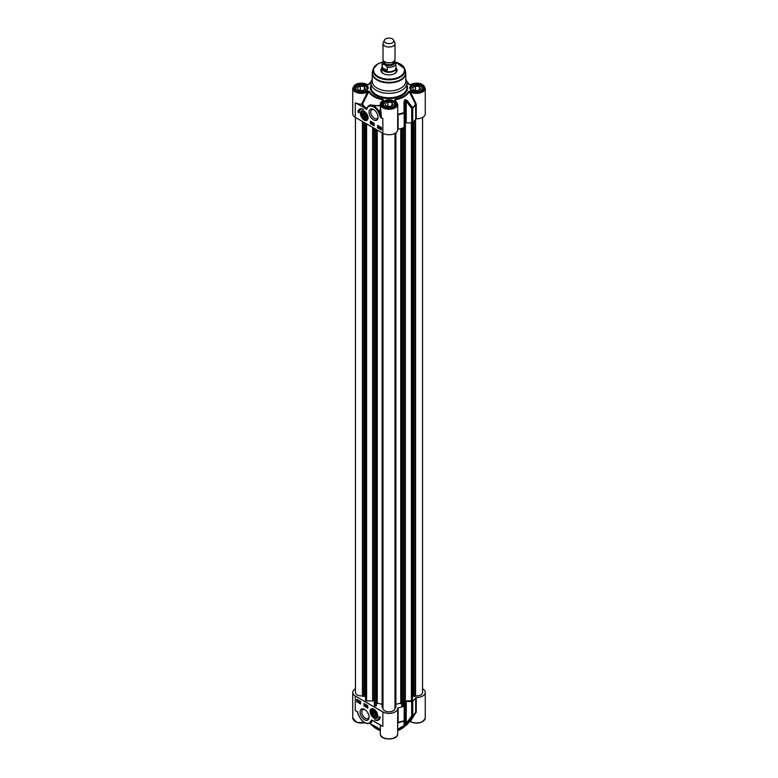 <?xml version="1.0" encoding="UTF-8"?>
<svg xmlns="http://www.w3.org/2000/svg" width="778" height="778" viewBox="0 0 778 778"><rect width="100%" height="100%" fill="white"/><g stroke="black" fill="none" stroke-linecap="round" stroke-linejoin="round"><path stroke-width="1.17" d="M373.907 716.1A3.054 1.77 -120 0 0 376.066 714.982A3.054 1.77 -120 0 0 376.066 714.856A3.054 1.77 -120 0 0 373.907 711.111A3.054 1.77 -120 0 0 371.748 712.356A3.054 1.77 -120 0 0 373.907 716.1M374.004 715.711A2.791 1.614 -120 0 0 374.101 715.779A2.791 1.614 -120 0 0 376.066 714.739M374.004 711.17A2.791 1.614 -120 0 0 372.127 712.356A2.791 1.614 -120 0 0 372.127 712.473M374.101 715.779L373.907 715.663A2.519 1.459 60 0 1 372.127 712.58A2.519 1.459 60 0 1 373.907 711.549A2.519 1.459 60 0 1 375.686 714.632A2.519 1.459 60 0 1 373.907 715.663L374.101 715.779M374.033 717.297A4.794 2.772 -120 0 0 376.562 717.617L376.727 717.52A4.794 2.772 60 0 1 376.64 717.569M371.845 709.264A4.794 2.772 60 0 1 371.933 709.205L371.767 709.312A4.794 2.772 -120 0 0 370.775 711.656M417.63 90.666L413.624 90.044L412.544 87.729L415.481 86.027L419.498 86.65L420.567 88.964L417.63 90.666M419.498 86.65L419.498 89.587M415.481 86.027L415.481 90.326M422.425 89.353A6 3.462 0 0 0 422.551 88.643A6 3.462 0 0 0 420.801 86.193A6 3.462 0 0 0 420.665 86.115M412.447 86.115A6 3.462 0 0 0 412.321 86.193A6 3.462 0 0 0 410.56 88.643A6 3.462 0 0 0 410.687 89.353M412.573 90.647A5.641 3.258 180 0 1 412.573 86.047A5.641 3.258 180 0 1 420.548 86.047A5.641 3.258 180 0 1 420.548 90.647A5.641 3.258 180 0 1 412.573 90.647M390.079 106.576L386.063 105.954L384.984 103.639L387.921 101.937L391.937 102.56L393.016 104.874L390.079 106.576M391.937 102.56L391.937 105.497M387.921 101.937L387.921 106.236M394.864 105.263A6 3.462 0 0 0 395 104.553A6 3.462 0 0 0 393.24 102.103A6 3.462 0 0 0 393.104 102.025M384.896 102.025A6 3.462 0 0 0 384.76 102.103A6 3.462 0 0 0 383 104.553A6 3.462 0 0 0 383.136 105.263M385.013 106.557A5.641 3.258 180 0 1 385.013 101.957A5.641 3.258 180 0 1 392.987 101.957A5.641 3.258 180 0 1 392.987 106.557A5.641 3.258 180 0 1 385.013 106.557M362.519 90.666L358.502 90.044L357.433 87.729L360.37 86.027L364.376 86.65L365.456 88.964L362.519 90.666M364.376 86.65L364.376 89.587M360.37 86.027L360.37 90.326M367.313 89.353A6 3.462 0 0 0 367.44 88.643A6 3.462 0 0 0 365.679 86.193A6 3.462 0 0 0 365.553 86.115M357.335 86.115A6 3.462 0 0 0 357.199 86.193A6 3.462 0 0 0 355.449 88.643A6 3.462 0 0 0 355.575 89.353M357.452 90.647A5.641 3.258 180 0 1 357.452 86.047A5.641 3.258 180 0 1 365.427 86.047A5.641 3.258 180 0 1 365.427 90.647A5.641 3.258 180 0 1 357.452 90.647M397.694 730.435A17.991 10.386 0 0 0 401.72 728.685L400.874 729.18A16.785 9.696 180 0 1 397.694 730.61M380.306 730.61A16.785 9.696 180 0 1 377.126 729.18L376.28 728.685A17.991 10.386 0 0 0 380.306 730.435M373.158 726.263A17.991 10.386 0 0 0 376.28 728.685M401.72 728.685L401.72 728.685A17.991 10.386 0 0 0 404.842 726.263M355.449 688.822A8.694 5.018 180 0 0 352.745 692.459A8.694 5.018 180 0 0 355.293 696.009L382.854 711.919L382.854 726.409L371.514 719.942L370.941 720.982A9.589 5.543 60 0 1 365.592 722.918A9.589 5.543 60 0 1 359.193 716.246L358.609 714.982M364.581 709.419A6.331 3.657 -120 0 0 360.097 712.006A6.331 3.657 -120 0 0 364.581 719.757A6.331 3.657 -120 0 0 369.064 717.17A6.331 3.657 -120 0 0 364.581 709.419L364.581 709.419M380.267 717.277A8.636 4.989 60 0 1 378.575 720.068A8.636 4.989 60 0 1 374.597 719.825A7.197 4.153 -120 0 0 377.505 719.835A7.197 4.153 -120 0 0 378.993 716.548L380.267 717.277M367.8 708.126L363.987 705.918L363.987 703.477L367.8 705.675L367.8 708.126M360.593 703.964L356.781 701.766L356.781 699.315L360.593 701.513L360.593 703.964M422.551 688.822A8.694 5.018 180 0 1 425.255 692.459A8.694 5.018 180 0 1 416.259 697.477L416.259 711.919L410.395 721.459L409.238 721.702L410.521 721.731C418.058 724.367 422.969 723.093 425.255 717.919A8.694 5.018 180 0 1 419.877 722.558A8.694 5.018 180 0 1 410.395 721.459L410.823 721.702A8.091 4.678 0 0 0 422.483 721.585M357.19 711.675L358.551 715.128M357.627 711.841L355.293 710.499L357.491 711.851M371.028 722.636L372.312 720.438M397.694 724.902L398.103 722.674A28.047 16.192 0 0 0 404.093 721.011L404.006 724.911L404.793 725.174A22.65 13.08 0 0 0 405.231 724.921L412.641 716.071A1.196 0.827 -132.1 0 0 412.748 715.663A1.196 0.69 180 0 1 411.698 715.984L405.328 724.522A22.786 13.158 180 0 1 404.891 724.785L404.891 701.892A1.196 0.69 0 0 0 404.521 702.388L404.716 705.568A1.196 0.69 180 0 1 404.716 705.588A1.196 0.69 180 0 1 404.161 706.171A28.183 16.27 180 0 1 398.093 707.863L397.684 708.184A8.694 5.018 180 0 1 397.694 708.369A8.694 5.018 180 0 1 392.326 713.008A8.694 5.018 180 0 1 382.854 711.919M382.854 726.409L381.59 725.68L382.854 726.409M397.694 723.063A0.603 0.535 -176.5 0 1 398.103 722.674L398.093 707.863M366.399 706.346L366.915 706.648L366.399 706.346M366.292 705.607L367.08 706.735L366.234 706.249L367.022 705.228M367.08 705.199L367.012 706.123M366.652 706.939L367.498 706.492L367.449 705.792L366.837 706.22M366.039 705.062L365.796 706.443L366.389 704.868M366.331 705.811L365.796 706.443M365.193 706.064L365.242 704.625L365.193 706.064M365.767 704.508L365.349 706.161M360.302 703.273L359.465 702.787L360.146 702.106L359.494 701.756L360.593 703.108M359.485 702.68L360.146 702.106M359.494 701.756L360.302 701.348M360.331 701.328L360.233 702.427M360.593 702.038L359.913 702.602M358.658 701.912L358.901 702.485M358.911 701.756L358.891 700.988L359.251 701.688M358.512 701.143L359.29 700.764M359.319 700.745L359.757 702.038M358.094 700.9L357.734 701.649L358.094 700.9M358.104 700.949L358.59 701.066M358.016 700.754L357.374 701.221L358.016 700.754M358.162 700.219L357.316 701.017M358.269 700.579L357.734 701.814L357.121 700.706L358.619 700.375M358.629 700.579L358.162 701.571L358.765 701.163M358.629 701.241L357.734 701.814M357.121 700.706L358.104 700.083M358.152 700.054L357.549 700.463L358.551 700.433M364.405 703.72L364.405 705.675L367.8 707.64M356.781 701.766L360.593 703.477M357.199 699.558L357.199 700.346M376.601 720.146A8.636 4.989 -120 0 0 378.779 719.932M379.401 716.781A7.197 4.153 60 0 1 377.933 719.592A7.197 4.153 60 0 1 377.709 719.708M371.855 720.185L373.197 720.836M357.481 711.821L359.076 716.256C362.373 722.188 366.049 724.493 370.104 723.17A10.192 5.884 -120 0 0 371.758 721.138L370.941 720.982M370.104 723.17L371.378 722.431L371.942 720.204M416.065 712.599L415.54 712.599M416.259 711.919L415.52 712.619A28.047 16.192 0 0 1 415.063 713.329A28.047 16.192 0 0 1 412.641 716.071A1.196 0.613 37 0 1 411.698 715.984L411.698 701.532A1.196 0.69 180 0 0 412.748 701.211A28.183 16.27 180 0 0 415.676 697.71L415.676 712.162A28.183 16.27 180 0 1 412.748 715.663L412.748 701.211M416.259 697.477L415.676 697.71M404.891 701.892A22.786 13.158 0 0 0 405.328 701.63A1.196 0.69 0 0 1 406.233 701.425L406.233 722.976A1.196 0.593 39.4 0 0 407.089 723.122M404.006 724.911A1.196 1.118 3 0 0 404.521 723.958L404.716 720.01A1.196 0.69 180 0 1 404.716 720.039A1.196 0.69 180 0 1 404.161 720.623A1.196 0.525 69.8 0 1 404.093 721.011A1.196 1.099 2.6 0 0 404.716 720.088L404.716 720.088A1.196 1.099 2.6 0 0 404.716 720.049L404.716 720.01M404.793 725.174A1.196 0.681 60.7 0 0 404.891 724.785L404.521 723.958M406.233 701.425L411.698 701.532M376.766 703.847L377.242 703.156L382.115 704.294M374.393 128.38L374.393 705.383A0.963 0.554 0 0 0 374.986 705.918L375.161 705.957A0.963 0.554 0 0 0 376.406 705.656L376.766 129.751M365.621 700.035A0.963 0.554 0 0 0 365.621 700.453L365.689 700.55A0.963 0.554 0 0 0 366.613 700.9L373.1 700.89A21.59 12.458 0 0 0 374.383 701.63M364.707 695.658L365.553 695.464M355.449 117.439L355.449 692.459A6 3.462 0 0 0 362.422 695.872L362.567 696.086A0.963 0.554 0 0 0 363.812 696.398L364.707 696.184L364.707 122.788M413.293 122.049L413.293 696.184L414.188 696.398A0.963 0.554 0 0 0 415.433 696.086L415.578 695.872A6 3.462 0 0 0 422.551 692.459L422.551 117.439M412.447 695.464L413.293 695.658M403.617 701.63A21.59 12.458 0 0 0 404.9 700.89L411.387 700.9A0.963 0.554 0 0 0 412.311 700.55L412.379 700.453A0.963 0.554 0 0 0 412.379 700.035M401.234 128.458L401.594 705.656A0.963 0.554 0 0 0 402.839 705.957L403.014 705.918A0.963 0.554 0 0 0 403.607 705.383L403.607 127.718M395.885 704.294L400.758 703.156L401.234 703.847M395 707.785L395.282 707.717A0.963 0.554 0 0 0 395.817 706.998M383 133.349L383 708.369A6 3.462 0 0 0 389 711.831A6 3.462 0 0 0 395 708.369L395 133.349M382.183 706.998A0.963 0.554 0 0 0 382.718 707.717L383 707.785M369.035 716.645A5.135 2.966 60 0 1 367.994 718.541A5.135 2.966 60 0 1 362.859 715.585A5.135 2.966 60 0 1 362.859 709.653A5.135 2.966 60 0 1 365.028 709.701M383.496 73.657A7.498 4.328 180 0 1 381.502 70.72A7.498 4.328 180 0 1 381.804 69.514M396.197 69.514A7.498 4.328 180 0 1 396.498 70.72A7.498 4.328 180 0 1 394.504 73.657M381.804 68.094A8.091 4.678 0 0 0 383.272 73.54A8.091 4.678 0 0 0 394.728 73.54A8.091 4.678 0 0 0 396.197 68.094M362.178 111.312A4.794 2.772 60 0 1 362.266 111.264C362.422 110.534 363.569 110.991 365.718 112.635C368.13 117.274 368.577 119.588 367.06 119.569A4.794 2.772 60 0 1 366.973 119.618M366.71 109.241L367.206 108.288A9.589 5.543 60 0 1 372.555 106.353A9.589 5.543 60 0 1 378.954 113.024L380.52 117.429L381.434 117.497L380.306 104.252A8.694 5.018 0 0 0 389 109.28A8.694 5.018 0 0 0 397.694 104.252L394.709 100.459A8.091 4.678 180 0 1 394.728 107.072A8.091 4.678 180 0 1 383.272 107.072A8.091 4.678 180 0 1 383.291 100.459L382.99 99.244A20.627 11.903 180 0 1 369.278 91.327L367.177 91.152A8.091 4.678 180 0 1 355.721 91.162A8.091 4.678 180 0 1 355.721 84.549A8.091 4.678 180 0 1 367.177 84.559L369.278 84.384A20.627 11.903 180 0 1 371.096 81.943M366.71 109.231L356.898 103.396A8.694 5.018 0 0 0 361.663 104.135L367.605 91.892L367.177 91.152M397.684 115.095L397.684 129.537A8.694 5.018 0 0 1 397.694 129.712A8.694 5.018 0 0 1 392.326 134.351A8.694 5.018 0 0 1 382.854 133.262L355.293 117.352L355.293 102.861L356.898 103.396M373.566 119.861A6.331 3.657 -120 0 0 378.05 117.274A6.331 3.657 -120 0 0 373.566 109.513A6.331 3.657 -120 0 0 369.083 112.1A6.331 3.657 -120 0 0 373.566 119.861M357.88 111.993A8.636 4.989 60 0 1 359.582 109.202A8.636 4.989 60 0 1 363.55 109.445A7.197 4.153 -120 0 0 360.642 109.435A7.197 4.153 -120 0 0 359.154 112.722L357.88 111.993L359.173 112.246M370.347 121.144L374.16 123.352L374.16 125.793L370.347 123.595L370.347 121.144M377.554 125.307L381.366 127.514L381.366 129.955L377.554 127.757L377.554 125.307M372.215 79.23A17.991 10.386 0 0 0 371.009 82.964A17.991 10.386 0 0 0 389 93.341A17.991 10.386 0 0 0 406.991 82.964A17.991 10.386 0 0 0 405.785 79.23M368.626 84.656L371.184 81.525A21.152 12.215 0 0 0 369.336 83.616A21.152 12.215 0 0 0 368.762 84.559L369.278 84.384M355.293 117.352A8.694 5.018 0 0 1 352.745 113.802L352.745 88.342C355.031 83.168 359.942 81.894 367.479 84.53L368.753 84.578L367.605 84.802M352.745 88.342A8.694 5.018 0 0 0 358.123 92.981A8.694 5.018 0 0 0 367.605 91.892L369.278 91.327M367.683 106.712L366.516 108.492A28.008 16.173 180 0 1 362.509 104.106L368.762 91.678A21.152 12.215 0 0 0 382.834 99.798L382.99 99.244M382.455 100.761L382.834 99.798L382.864 100.702L382.834 99.798L382.864 100.702L383.291 100.459M395.545 100.761L395.166 99.798L394.845 100.284M416.259 104.369L415.52 104.164A28.047 16.192 180 0 1 412.641 107.617L407.089 100.459A1.196 0.564 141.6 0 1 406.233 101.218L411.698 108.434A1.196 0.69 0 0 0 412.748 108.113A1.196 0.827 -132.1 0 0 412.641 107.617A1.196 0.574 143.8 0 1 411.698 108.434L411.698 122.875A1.196 0.69 0 0 0 412.748 122.554A28.183 16.27 0 0 0 415.676 119.053L416.259 118.82L416.259 104.369L416.065 103.688L415.52 104.164L409.238 91.678L410.395 91.892L410.823 91.152L408.722 91.327L409.238 91.678A21.152 12.215 0 0 1 395.166 99.798L394.709 100.459M410.405 84.734L410.823 84.559A8.091 4.678 180 0 1 422.279 84.549A8.091 4.678 180 0 1 422.279 91.162A8.091 4.678 180 0 1 410.823 91.152M410.395 84.802L408.722 84.384L410.823 84.559M409.257 84.588L409.238 84.559A21.152 12.215 0 0 0 408.664 83.616A21.152 12.215 0 0 0 406.816 81.534L409.374 84.656M397.694 114.278L397.694 109.426M381.434 117.497A8.694 5.018 0 0 0 381.59 117.653L382.854 118.771L380.52 117.429M380.306 105.341L367.926 106.411M362.509 104.106L361.663 104.135M371.748 122.934L371.232 122.623L371.748 122.934M372.166 123.488L371.495 123.828L371.077 122.535L371.913 123.021L371.495 123.828M371.077 122.535L371.913 122.088L371.913 123.585M372.108 124.208L372.477 122.905M372.895 122.652L372.351 122.827M372.954 123.206L372.954 124.354M373.693 124.072L373.168 124.49M373.382 122.963L372.798 123.109M377.845 125.997L378.682 126.483L378.244 127.699L377.845 125.997L378.682 126.483M379.11 126.24L378.001 127.164L378.672 127.31M378.935 127.359L378.244 127.699M379.489 127.359L378.983 127.086L379.256 128.282L378.818 126.989L379.674 126.532L380.072 127.184L379.489 127.359M379.761 127.368L379.246 127.66M379.82 128.02L379.256 128.282M378.818 126.989L379.674 126.532L379.654 127.427M380.841 127.378L380.481 128.127M380.053 128.37L380.413 127.621L380.053 128.37M380.131 128.516L381.278 128.224M379.878 128.691L380.413 127.456L381.026 128.564L380.034 128.603M379.81 127.864L381.23 127.592M380.228 127.621L380.841 127.213L380.228 127.621M381.308 127.728L380.841 128.73L381.453 128.321M381.366 128.37L380.413 128.973M370.766 121.387L371.281 123.644M372.176 124.159L372.798 124.519M372.963 124.616L374.16 125.307M377.982 126.25L377.982 126.795M378.429 127.767L379.09 128.146M380.666 129.06L381.366 129.469M359.796 109.095A8.636 4.989 -120 0 0 358.308 111.75M360.866 109.319A7.197 4.153 60 0 1 361.07 109.183A7.197 4.153 60 0 1 361.964 108.881M355.293 102.861L365.115 108.142A28.543 16.484 0 0 1 361.819 104.135M380.909 117.313L379.713 112.674L378.954 113.024M380.617 106.236L379.713 112.674A10.192 5.884 -120 0 0 368.898 105.614A10.192 5.884 -120 0 0 367.235 107.646L367.206 108.288M367.235 107.646L366.516 108.492M370.134 104.894L380.306 106.002M416.065 103.688L410.395 91.892A8.694 5.018 0 0 0 419.877 92.981A8.694 5.018 0 0 0 425.255 88.342C422.969 83.168 418.058 81.894 410.521 84.53L409.247 84.578M416.259 118.82A8.694 5.018 0 0 0 425.255 113.802L425.255 88.342M397.694 115.037L398.103 114.22A28.047 16.192 180 0 0 404.093 112.547A1.196 0.525 69.8 0 1 404.161 113.073A1.196 0.69 0 0 0 404.716 112.489L404.093 112.547L404.006 102.249L404.891 100.343A22.786 13.158 0 0 0 405.328 100.08L406.233 101.218L406.233 122.768A1.196 0.69 180 0 0 405.328 122.973A22.786 13.158 180 0 1 404.891 123.235L404.891 100.343A1.196 0.681 60.7 0 0 404.793 99.827L404.006 102.249M397.694 129.479L398.093 129.206A28.183 16.27 0 0 0 404.161 127.514A1.196 0.69 0 0 0 404.716 126.931A1.196 0.69 0 0 0 404.716 126.911L404.716 112.509M404.716 123.352A1.196 0.69 180 0 1 404.891 123.235L404.9 700.89M407.089 100.459L405.231 99.574A22.65 13.08 180 0 1 404.793 99.827M411.698 122.875L406.233 122.768M378.02 116.739A5.135 2.966 60 0 1 376.98 118.645A5.135 2.966 60 0 1 374.413 118.392A5.135 2.966 60 0 1 371.057 113.86A5.135 2.966 60 0 1 371.845 109.747A5.135 2.966 60 0 1 374.014 109.795M372.331 72.072A16.785 9.696 0 0 0 372.215 73.229L372.215 81.262A16.785 9.696 0 0 0 389 90.958A16.785 9.696 0 0 0 405.785 81.262L405.785 73.229A16.785 9.696 0 0 0 405.669 72.072M377.242 703.156L377.242 130.023M362.422 695.872L362.422 121.465M415.578 695.872L415.578 119.199M400.758 703.156L400.758 128.594M373.907 715.021L372.847 713.698L372.847 712.288L373.907 712.191L374.967 713.514L374.967 714.924L373.907 715.021L374.967 714.408M372.847 713.698L374.403 712.804M364.24 118.159A3.054 1.77 -120 0 0 366.399 116.914A3.054 1.77 -120 0 0 364.24 113.17A3.054 1.77 -120 0 0 363.773 112.956A3.054 1.77 -120 0 0 362.091 114.697A3.054 1.77 -120 0 0 364.24 118.159M362.46 114.531A2.791 1.614 60 0 1 362.46 114.415A2.791 1.614 60 0 1 364.007 113.082A2.791 1.614 60 0 1 364.337 113.228M366.399 116.797A2.791 1.614 60 0 1 364.435 117.828A2.791 1.614 60 0 1 364.337 117.77M363.851 113.432A2.519 1.459 60 0 1 366.01 116.457A2.519 1.459 60 0 1 364.24 117.721A2.519 1.459 60 0 1 362.46 114.638A2.519 1.459 60 0 1 363.851 113.432M363.073 114.561L363.978 114.133L365.145 115.232L365.407 116.758L364.503 117.196L363.336 116.097L363.073 114.561M364.503 117.196L365.397 116.681M363.336 116.097L365.028 115.125M387.25 70.497C384.692 71.09 383.029 70.127 382.27 67.618L382.27 64.389C383.933 63.922 385.587 64.875 387.25 67.268L387.25 70.497L382.27 67.618M387.25 67.268A6.953 4.016 0 0 0 395.953 63.378A6.953 4.016 0 0 0 395.73 62.366L394.485 60.752M382.27 64.389A6.953 4.016 0 0 1 382.047 63.378L382.047 67.783A6.953 4.016 0 0 0 389 71.8A6.953 4.016 0 0 0 395.953 67.783L395.623 61.958M384.361 40.145L383.204 42.654A6 3.462 0 0 0 383 43.549L383 59.361A6 3.462 0 0 0 389 62.823A6 3.462 0 0 0 395 59.361L395 43.549A6 3.462 0 0 0 394.796 42.654L393.639 40.145A4.794 2.772 0 0 0 390.245 38.18A4.794 2.772 0 0 0 385.606 38.9A4.794 2.772 0 0 0 384.361 40.145A4.794 2.772 0 0 0 389 43.626A4.794 2.772 0 0 0 393.639 40.145M382.047 67.064A7.197 4.153 0 0 0 381.804 68.124A7.197 4.153 0 0 0 389 72.276A7.197 4.153 0 0 0 396.197 68.124A7.197 4.153 0 0 0 395.953 67.064M383 43.549A6 3.462 0 0 0 389 47.011A6 3.462 0 0 0 395 43.549M377.038 715.604A4.435 2.558 -120 0 0 372.477 709.555A4.435 2.558 -120 0 0 372.205 715.663A4.435 2.558 -120 0 0 377.038 715.604M373.936 709.429A4.794 2.772 -120 0 0 371.767 709.312L370.678 712.035C370.163 712.619 372.672 718.6 376.562 717.617A4.794 2.772 -120 0 0 377.544 715.672M373.907 709.205A5.397 3.112 -120 0 0 370.6 713.903A5.397 3.112 -120 0 0 377.213 717.715A5.397 3.112 -120 0 0 373.907 709.205M355.293 696.009L355.293 710.499M383.068 737.495A8.091 4.678 0 0 0 394.932 737.495M355.517 721.585A8.091 4.678 0 0 0 364.688 722.684M397.694 729.336L408.664 722.645A21.152 12.215 180 0 1 397.694 729.278M397.694 733.829A8.694 5.018 180 0 1 389 738.847A8.694 5.018 180 0 1 380.306 733.829C379.936 740.685 398.064 740.685 397.694 733.829L397.694 708.369M380.306 729.278A21.152 12.215 180 0 1 369.832 723.307L380.306 729.336M364.551 722.606A8.694 5.018 180 0 1 352.745 717.919L356.713 722.354L364.843 722.772M397.684 708.544L397.684 722.645M356.898 711.423L357.462 711.753M397.694 722.587L398.093 722.305A28.183 16.27 180 0 0 404.161 720.623L404.161 706.171M405.231 724.921A1.196 0.7 -120.7 0 0 405.328 724.522L405.328 701.63M382.261 62.221A15.434 8.908 0 0 0 378.089 63.932A15.434 8.908 0 0 0 379.372 77.187A15.434 8.908 0 0 0 402.051 74.989A15.434 8.908 0 0 0 395.739 62.221M364.24 120.065A5.397 3.112 -120 0 0 367.547 115.368A5.397 3.112 -120 0 0 360.934 111.555A5.397 3.112 -120 0 0 364.24 120.065M364.95 108.434L366.632 109.328M382.854 133.262L382.854 118.771M371.009 85.152A18.584 10.727 0 0 0 389 98.582A18.584 10.727 0 0 0 406.991 85.152M406.991 82.964L406.991 87.369A17.991 10.386 180 0 1 389 97.756A17.991 10.386 180 0 1 371.009 87.369L371.009 82.964M408.722 91.327A20.627 11.903 180 0 1 395.01 99.244M406.904 81.943A20.627 11.903 180 0 1 408.722 84.384M411.766 90.618A6.778 3.909 0 0 0 423.106 88.867A6.778 3.909 0 0 0 414.8 84.073A6.778 3.909 0 0 0 411.766 90.618M356.655 90.618A6.778 3.909 0 0 0 367.984 88.867A6.778 3.909 0 0 0 359.689 84.073A6.778 3.909 0 0 0 356.655 90.618M384.206 106.528A6.778 3.909 0 0 0 395.545 104.777A6.778 3.909 0 0 0 387.25 99.992A6.778 3.909 0 0 0 384.206 106.528M410.385 88.342A6.175 3.569 180 0 1 416.561 84.783A6.175 3.569 180 0 1 422.736 88.342C424.331 88.828 418.807 93.555 412.068 90.588L410.385 88.342M355.264 88.342A6.175 3.569 180 0 1 361.439 84.783A6.175 3.569 180 0 1 367.615 88.342C369.219 88.828 363.696 93.555 356.946 90.588L355.264 88.342M382.825 104.252A6.175 3.569 180 0 1 389 100.693A6.175 3.569 180 0 1 395.175 104.252C396.77 104.738 391.246 109.465 384.507 106.498L382.825 104.252M382.864 100.702A8.694 5.018 0 0 0 380.306 104.252L383.155 100.284M381.59 117.653L381.016 117.322M412.748 122.554L412.748 108.113A28.183 16.27 0 0 0 415.676 104.602L415.676 119.053M398.093 129.206L398.093 114.755A28.183 16.27 0 0 0 404.161 113.073L404.161 127.514M404.716 112.489A1.196 0.69 0 0 0 404.716 112.47L404.521 102.2L404.716 112.46A1.196 1.196 0 0 0 404.716 112.46L404.716 126.931M405.328 122.973L405.328 100.08A1.196 0.7 -120.7 0 0 405.231 99.574M372.215 73.229A16.785 9.696 0 0 0 389 82.925A16.785 9.696 0 0 0 405.785 73.229L405.406 70.895A16.708 9.647 0 0 1 389 82.371A16.708 9.647 0 0 1 372.594 70.895L372.215 73.229M377.68 64.059A16.007 9.239 0 0 0 373.284 68.843A16.007 9.239 0 0 0 389 79.833A16.007 9.239 0 0 0 404.716 68.843A16.007 9.239 0 0 0 395.73 62.211M376.406 705.656L376.406 129.537M375.161 705.957L375.161 128.817M374.986 705.918L374.986 128.72M373.1 700.89L373.1 127.631M372.633 700.774L372.633 127.359M366.613 700.9L366.613 123.887M365.689 700.55L365.689 123.352M365.621 700.453L365.621 123.313M363.812 696.398L363.812 122.272M362.567 696.086L362.567 121.553M415.433 696.086L415.433 119.442M414.188 696.398L414.188 121.105M412.379 700.453L412.379 122.768M412.311 700.55L412.311 122.798M411.387 700.9L411.387 122.866M405.367 700.774L405.367 122.953M403.014 705.918L403.014 127.923M402.839 705.957L402.839 127.971M401.594 705.656L401.594 128.36M395.282 707.717L395.282 133.184M382.718 707.717L382.718 133.184M364.24 119.287A4.435 2.558 -120 0 0 366.953 115.416A4.435 2.558 -120 0 0 361.527 112.285A4.435 2.558 -120 0 0 364.24 119.287M364.367 119.355A4.794 2.772 -120 0 0 364.493 119.433A4.794 2.772 -120 0 0 366.895 119.666A4.794 2.772 -120 0 0 367.877 117.731M364.269 111.478A4.794 2.772 -120 0 0 362.101 111.361A4.794 2.772 -120 0 0 361.109 113.705M394.251 61.034A5.757 3.326 180 0 1 389 65.722A5.757 3.326 180 0 1 383.749 61.034M386.54 62.512A4.736 2.733 0 0 0 391.46 62.512M393.736 61.481L393.736 62.007A4.736 2.733 180 0 1 389 64.739A4.736 2.733 180 0 1 384.264 62.007L384.264 61.481M384.108 61.355A5.213 3.015 0 0 0 389 65.41A5.213 3.015 0 0 0 393.892 61.355M376.727 717.52C376.883 717.89 379.79 715.303 374.033 709.478L371.933 709.205M352.745 692.459L352.745 717.919M380.306 725.018L380.306 733.829M408.664 722.645L415.549 712.57M371.738 720.146L382.124 726.069M425.255 692.459L425.255 717.919M404.521 724.046L404.716 720.088A1.196 1.196 0 0 0 404.716 720.039M397.694 129.712L397.694 104.252M366.846 108.327L370.172 104.874M382.329 62.065L377.787 63.903L373.284 68.843L372.594 70.895M395.671 62.065L404.716 68.843L405.406 70.895M374.383 705.403L374.383 128.38M365.553 700.249L365.553 123.274M412.447 700.249L412.447 122.739M403.617 705.403L403.617 127.718M395.885 707.212L395.885 132.775M382.115 707.212L382.115 132.834M362.266 111.264L362.101 111.361C361.157 112.829 359.057 114.483 364.318 119.452L367.06 119.569M382.047 63.378L383.428 60.626M396.197 71.936L396.197 68.124M381.804 71.936L381.804 68.124"/></g></svg>
